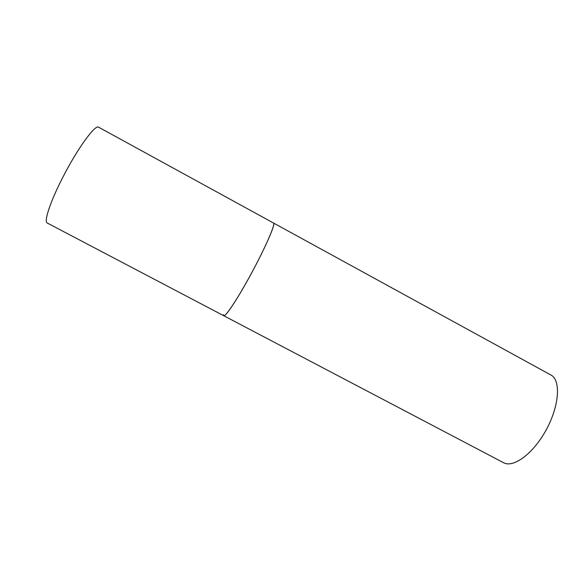 <?xml version="1.0" encoding="UTF-8"?>
<svg xmlns="http://www.w3.org/2000/svg" width="587" height="587" viewBox="0 0 587 587"><rect width="100%" height="100%" fill="white"/><g stroke="black" fill="none" stroke-linecap="round" stroke-linejoin="round"><path stroke-width="0.88" d="M223.757 315.733L503.521 462.688C513.214 468.213 532.886 454.008 545.815 430.572C558.861 407.202 561.084 381.866 551.809 375.497L98.645 127.218C95.314 124.07 77.323 148.746 62.699 177.545C50.233 201.737 43.665 221.842 47.254 223.016L223.757 315.733C225.276 317.207 236.59 300.383 249.233 277.335C264.326 250.04 276.154 223.163 273.513 222.979L273.696 223.192C275.054 225.283 265.126 247.956 251.662 272.882C238.205 297.829 225.489 317.112 223.757 315.733L223.471 314.61"/></g></svg>
